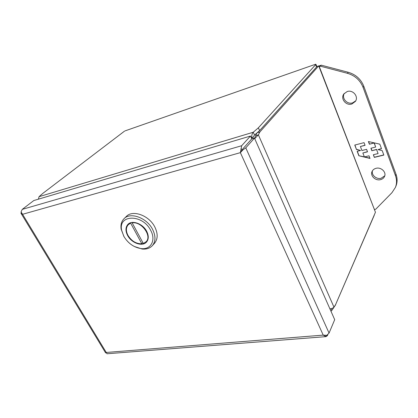 <?xml version="1.0" encoding="UTF-8"?>
<svg xmlns="http://www.w3.org/2000/svg" width="418" height="418" viewBox="0 0 418 418"><rect width="100%" height="100%" fill="white"/><g stroke="black" fill="none" stroke-linecap="round" stroke-linejoin="round"><path stroke-width="0.63" d="M243.01 148.656L251.74 138.907L242.858 148.818M240.982 151.938L240.376 152.643L22.572 214.293L106.25 352.468L105.571 352.797M106.245 352.463L323.224 335.116L326.756 335.361L329.06 333.094L334.698 319.676L254.478 138.107L251.746 138.907L250.471 136.043L33.816 200.535L22.243 209.376L21.062 211.905L22.577 214.293L21.182 213.577L20.905 213.185L21.302 212.532M240.872 152.074L240.376 152.633L241.672 145.725L250.471 136.043M254.478 138.107L245.789 147.857L242.952 149.843L242.283 149.461L240.606 152.387M240.392 152.627L242.952 149.843M106.25 352.473L106.961 353.743L107.828 353.701M327.811 334.656L327.399 335.633L326.03 336.631L325.915 335.419M323.229 335.121L325.951 336.605M105.754 352.844L106.261 352.536M21.475 212.877L20.905 213.185M241.499 151.164L242.273 149.451L240.94 148.798M241.74 150.658L241.599 150.982M347.186 91.542C352.886 89.447 358.863 96.605 355.42 101.37L351.883 103.993C346.078 106.031 340.189 98.685 343.852 93.945L347.186 91.542M344.322 93.36C341.323 98.167 347.133 104.782 352.64 102.859L355.728 100.837M376.116 168.292C381.138 166.897 386.645 172.273 384.523 176.485C383.74 178.141 382.371 179.202 380.406 179.677C375.307 181.02 369.867 175.529 372.14 171.323C372.924 169.776 374.246 168.767 376.116 168.292M372.532 170.638C371.006 174.808 376.268 179.557 381.028 178.314L384.759 175.821M319.044 65.945L321.27 65.171L348.199 72.262C355.739 74.488 360.938 79.154 363.796 86.265L396.039 174.296C397.461 178.334 397.445 182.238 395.987 186L395.898 186.219M321.27 65.171L320.387 66.175L347.41 73.302C354.971 75.543 360.191 80.23 363.064 87.362L395.465 175.664C396.896 179.714 396.881 183.627 395.418 187.4L391.932 192.714L375.704 209.256L374.632 209.465M319.279 66.556L320.387 66.175M374.345 157.387L383.844 155.078L382.188 150.59L377.997 149.613L381.503 148.735L379.821 144.173L368.394 141.53L369.402 144.215L374.147 142.998L375.657 147.058L370.918 148.254L371.848 150.736L376.587 149.55L378.086 153.578L373.352 154.738L374.345 157.387L373.499 154.702M364.052 142.653L354.762 145.062L356.465 149.498L360.546 150.464L357.165 151.316L358.869 155.757L370.024 158.438L369.026 155.804L364.376 156.949L362.861 152.978L367.516 151.818L366.581 149.346L361.925 150.522L360.4 146.525L365.066 145.328L364.052 142.653M383.792 154.932L374.439 157.205M376.587 149.55L378.086 153.578M376.675 149.372L371.848 150.736M371.942 150.553L371.064 148.218M374.262 142.888L375.657 147.058M374.115 142.857L369.402 144.215M369.496 144.043L368.566 141.566M381.451 148.594L377.997 149.613M356.465 149.498L354.913 145.025M365.013 145.192L360.4 146.525M367.464 151.677L362.861 152.978M369.94 158.213L364.517 156.912M364.344 156.87L358.869 155.757M358.968 155.58L357.317 151.279M356.564 149.32L360.546 150.464M374.22 215.333L335.602 304.602M331.093 308.672L331.855 310.407L335.67 304.753M331.855 310.407L330.957 311.201M315.606 64.241L125.097 130.871L315.663 64.22C316.003 64.278 316.363 65.062 316.745 66.582M256.72 133.342L255.67 135.646L258.376 134.847L259.886 131.936L318.741 65.887L375.448 212.234L318.997 65.825L316.452 66.681L315.538 64.341L315.627 64.701L258.366 127.819L253.277 132.234L254.525 135.061L259.594 130.625L258.366 127.819M254.525 135.061L253.12 137.146L251.683 137.653C251.631 135.233 252.164 133.426 253.277 132.234L39.052 196.674L42.981 193.262L124.538 131.127M375.448 212.234L335.476 304.884L333.945 307.11L258.376 134.847L254.719 138.645M39.052 196.674L38.451 199.151M315.627 64.701L316.536 67.042L259.594 130.625M316.536 67.042L316.447 66.687M329.912 308.839C331.882 308.62 333.224 308.045 333.945 307.11M251.239 137.783L251.683 137.653L251.5 138.368M254.562 138.295L255.67 135.646M252.707 138.624L253.12 137.146M154.43 243.36L154.576 243.203C157.936 238.991 158.02 233.589 154.817 226.995C149.111 215.395 132.6 209.465 126.314 216.487L124.12 218.614M124.021 236.698L121.163 229.273C120.483 224.921 121.419 221.425 123.958 218.771C130.244 211.738 146.828 217.726 152.586 229.367C155.815 235.992 155.747 241.411 152.382 245.622C149.89 248.302 146.462 249.436 142.099 249.018L134.272 246.468M150.705 230.402C156.248 240.319 150.778 249.964 141.044 248.579C133.802 247.399 128.06 243.318 123.822 236.337L121.648 230.281C117.996 214.324 142.606 213.885 150.705 230.402M146.681 231.29C142.872 223.661 131.983 219.748 127.882 224.419C125.421 227.282 125.337 230.976 127.626 235.501C131.529 243.114 142.465 246.97 146.53 242.032C148.787 239.253 148.834 235.674 146.681 231.29M128.765 223.677L128.054 224.962M130.061 222.972L128.331 224.675M142.872 242.686L141.838 243.793C136.2 243.893 131.581 241.102 127.986 235.418C125.787 231.076 125.87 227.528 128.232 224.774L131.377 222.569M145.882 241.991L147.141 241.238M147.523 240.235L147.8 239.922M130.703 223.243L141.838 243.793M132.177 222.893L143.317 243.485L146.159 241.708C152.262 235.956 141.326 221.106 132.177 222.893L132.673 222.397M323.224 335.116L240.376 152.643M241.672 145.725L22.243 209.376M329.06 333.094L245.789 147.857M396.039 174.296L395.465 175.664M363.796 86.265L363.064 87.362M348.199 72.262L347.41 73.302M259.886 131.936L257.551 132.631M105.644 352.917L21.182 213.577M326.03 336.631L107.06 353.764M395.418 187.4L395.987 186M154.576 243.203L152.382 245.622M141.044 248.579L142.099 249.018M121.648 230.281L121.163 229.273M147.617 240.136L146.159 241.708"/></g></svg>
